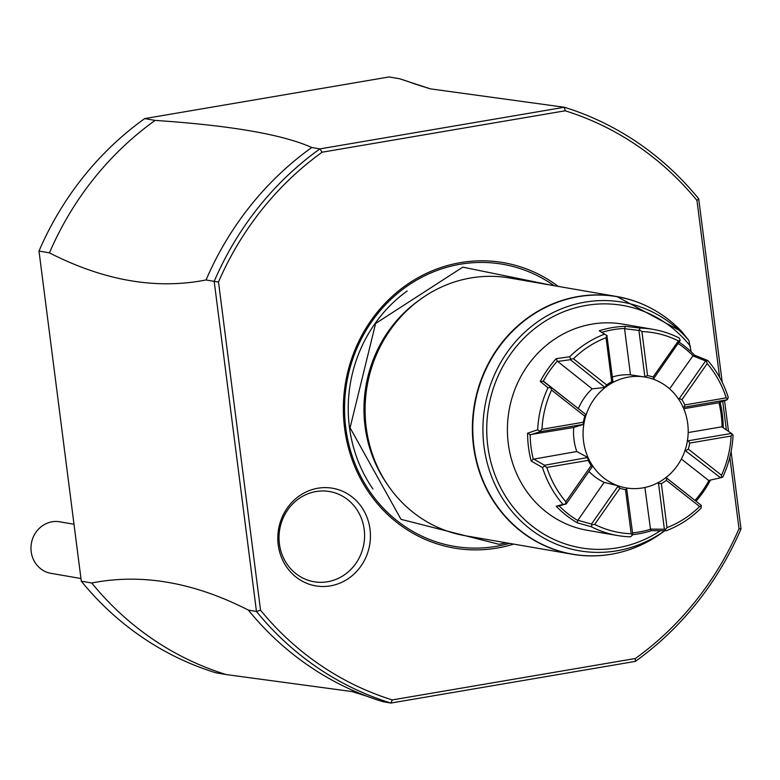 <?xml version="1.0" encoding="UTF-8"?>
<svg xmlns="http://www.w3.org/2000/svg" width="780" height="780" viewBox="0 0 780 780"><rect width="100%" height="100%" fill="white"/><g stroke="black" fill="none" stroke-linecap="round" stroke-linejoin="round"><path stroke-width="1.17" d="M81.295 581.197L91.738 583.001A310.557 289.712 -80.2 0 0 226.122 674.554L215.68 672.75A310.557 289.712 -80.2 0 1 81.295 581.197L39 251.053A310.557 289.712 -80.2 0 1 144.69 118.599L389.132 76.947L399.575 78.751A310.557 289.712 -80.2 0 1 414.989 84.026L430.287 88.842L564.32 107.25L319.878 148.902L322.12 152.207A307.291 286.669 -80.2 0 0 218.498 281.99L214.188 281.365L256.474 611.5L260.549 610.243A307.291 286.669 -80.2 0 0 392.281 699.923L635.388 658.495A307.291 286.669 -80.2 0 0 739.011 528.713L729.836 457.129M226.122 674.554L352.034 691.558L367.331 696.374A310.557 289.712 99.8 0 0 382.746 701.649L390.868 703.053L635.31 661.401L635.378 658.495M739.011 528.713L741 528.938L731.084 451.542M728.5 431.379L724.571 400.715M722.212 382.249L698.704 198.803L696.959 200.46A307.291 286.669 -80.2 0 0 565.217 110.789L322.12 152.207M311.756 147.498A310.557 289.712 99.8 0 0 206.066 279.962L214.188 281.365A310.557 289.712 -80.2 0 1 319.878 148.902L311.756 147.498C282.799 134.501 230.588 125.473 155.132 120.403L144.69 118.599M399.575 78.751L430.287 88.842M39 251.053L49.442 252.866A310.557 289.712 -80.2 0 1 155.132 120.403M206.066 279.962C156.273 289.77 104.062 280.732 49.442 252.866M91.738 583.001C141.531 573.193 193.732 582.221 248.362 610.096L256.483 611.5A310.557 289.712 -80.2 0 0 390.868 703.053L392.291 699.923M726.356 429.907L722.699 401.369M719.618 377.315L696.959 200.46M218.498 281.99L260.549 610.243M513.679 544.099A144.817 135.096 -80.2 0 1 497.035 548.077A144.817 135.096 -80.2 0 1 344.604 428.21A144.817 135.096 -80.2 0 1 460.473 262.626A144.817 135.096 -80.2 0 1 558.256 286.406M317.86 488.231A49.54 46.215 -80.2 0 1 370.012 529.23A49.54 46.215 -80.2 0 1 330.369 585.877A49.54 46.215 -80.2 0 1 278.226 544.869A49.54 46.215 -80.2 0 1 317.86 488.231M565.217 110.789L564.32 107.25A310.557 289.712 -80.2 0 1 698.704 198.803M741 528.938A310.557 289.712 -80.2 0 1 635.31 661.401M248.362 610.096A310.557 289.712 99.8 0 0 367.331 696.374M387.865 485.17L386.246 482.781A127.881 119.301 -80.2 0 1 417.631 301.343L419.962 299.647A130.757 121.982 99.8 0 0 387.865 485.17A130.757 121.982 99.8 0 0 465.046 535.684L572.335 554.249A130.757 121.982 -80.2 0 1 472.407 425.324A130.757 121.982 -80.2 0 1 578.117 296.527A130.757 121.982 -80.2 0 1 616.912 296.546A130.757 121.982 -80.2 0 1 656.692 311.435M681.895 331.744L616.912 296.546L509.633 277.992A130.757 121.982 99.8 0 0 470.827 277.963A130.757 121.982 99.8 0 0 419.962 299.647M614.796 553.585A130.757 121.982 -80.2 0 1 611.13 554.268A130.757 121.982 -80.2 0 1 572.335 554.249C604.685 559.348 634.657 552.113 662.24 532.555A130.65 121.885 99.8 0 1 497.562 506.61A130.65 121.885 99.8 0 1 515.014 328.838A130.65 121.885 99.8 0 1 681.944 331.802L688.876 340.47L691.168 351.829M612.592 376.954A56.228 52.455 -80.2 0 1 630.474 374.819L624.566 328.712L625.394 326.342L640.146 328.068A104.608 97.588 -80.2 0 1 653.211 329.375L623.044 324.148A104.608 97.588 99.8 0 0 592 324.129A104.608 97.588 99.8 0 0 507.439 427.167A104.608 97.588 99.8 0 0 587.379 530.312L617.545 535.529A104.608 97.588 -80.2 0 1 591.464 526.812L577.258 522.785A104.608 97.588 -80.2 0 1 556.247 506.259L562.926 504.377A104.608 97.588 -80.2 0 1 542.529 467.571L531.16 460.999A104.608 97.588 -80.2 0 1 527.602 433.173L537.693 429.79A104.608 97.588 -80.2 0 1 547.989 387.757L540.267 381.469A104.608 97.588 -80.2 0 1 556.237 358.644L569.683 356.762A104.608 97.588 -80.2 0 1 604.636 334.123L607.181 335.712M617.545 535.529A104.608 97.588 -80.2 0 0 630.601 536.825L632.785 534.641A104.608 97.588 99.8 0 0 638.606 533.822A104.608 97.588 99.8 0 0 651.563 530.654L666.12 530.77A104.608 97.588 -80.2 0 0 701.074 508.131L701.288 505.362L665.798 477.448M569.683 356.762L570.629 359.034L573.446 358.781L606.703 384.93A58.12 54.21 -80.2 0 1 611.686 381.703L606.05 337.672L606.908 335.546L599.235 330.798A104.608 97.588 99.8 0 1 612.193 327.619A104.608 97.588 99.8 0 1 625.394 326.342M624.78 328.458A102.648 95.755 99.8 0 0 601.809 332.358M731.455 433.417L733.063 435.113A104.608 97.588 -80.2 0 1 722.767 477.136L721.373 477.575L721.529 475.225A101.341 94.536 99.8 0 0 731.123 436.02L689.744 443.079L688.389 440.749L731.455 433.417L721.812 426.826L688.184 432.559M710.473 480.08A104.608 97.588 -80.2 0 1 696.033 501.16M653.211 329.375A104.608 97.588 -80.2 0 1 679.292 338.081L680.189 340.373L678.405 340.899A101.341 94.536 99.8 0 0 641.911 331.558L647.546 375.59L644.183 376.915A56.228 52.455 -80.2 0 1 644.962 377.042A56.228 52.455 -80.2 0 1 645.089 377.062M679.322 342.293A104.608 97.588 -80.2 0 1 694.551 355.183L707.821 360.526A104.608 97.588 -80.2 0 1 728.218 397.322L727.603 399.194L726.239 397.868A101.341 94.536 99.8 0 0 707.216 363.548L681.944 399.672L679.312 398.541L678.249 398.911M720.096 402.285A104.608 97.588 -80.2 0 1 723.197 427.762M722.056 426.982A102.648 95.755 99.8 0 0 718.955 402.685M682.958 407.404L727.145 399.799L718.731 402.763L683.758 408.72M645.216 377.091A56.228 52.455 99.8 0 1 687.716 423.618A56.228 52.455 -80.2 0 1 626.048 487.9A56.228 52.455 -80.2 0 1 583.547 441.363A56.228 52.455 99.8 0 1 645.216 377.091L644.962 377.042M562.926 504.377L565.607 504.114L565.851 501.745L591.133 465.621L592.39 466.518L592.508 465.982A56.228 52.455 -80.2 0 1 587.798 457.49L576.791 451.532A56.228 52.455 -80.2 0 1 574.012 439.715A56.228 52.455 -80.2 0 1 573.709 427.479L530.137 434.645A102.648 95.755 99.8 0 0 533.286 459.206L531.16 460.999M625.921 487.87A56.228 52.455 -80.2 0 1 625.794 487.851A56.228 52.455 -80.2 0 1 617.536 485.667L604.13 482.362A56.228 52.455 -80.2 0 1 588.939 471.452M687.2 440.554L688.389 440.749M732.05 433.953L731.123 436.02M684.82 450.255L720.583 477.779L708.669 480.48L681.369 459.01M720.583 477.779L721.373 477.575M695.048 500.36A102.648 95.764 99.8 0 0 708.971 480.412M666.003 477.526L701.288 505.362M689.744 443.079A58.12 54.21 -80.2 0 1 688.272 449.075L721.529 475.225M685.981 450.577L688.272 449.075M701.415 506.083L699.621 506.522L666.374 480.373L666.685 478.15M666.374 480.373A58.12 54.21 -80.2 0 1 661.381 483.6L667.027 527.631A101.341 94.536 99.8 0 0 699.621 506.522M667.027 527.631L665.145 529.581L666.12 530.77M632.56 532.876A102.648 95.755 99.8 0 0 650.5 529.288L651.563 530.654M650.5 529.288L644.904 487.49M657.725 482.674L658.515 483.444L664.384 529.259L650.237 529.113M664.384 529.259L665.145 529.581M658.515 483.444L661.381 483.6M632.785 534.641L626.574 487.978M632.473 535.139L631.166 533.744L625.521 489.713L626.915 488.826M625.521 489.713A58.12 54.21 -80.2 0 1 619.944 488.28L594.662 524.404A101.341 94.536 99.8 0 0 631.166 533.744M594.662 524.404L591.864 524.755L591.464 526.812M556.247 506.259L559.172 505.927A102.648 95.755 99.8 0 0 577.726 520.514L577.258 522.785M577.726 520.514L604.13 482.362M617.536 485.667L617.77 486.486L591.474 524.072L577.658 520.192M591.474 524.072L591.864 524.755M565.607 504.114L559.172 505.927M617.77 486.486L619.944 488.28M591.133 465.621A58.12 54.21 -80.2 0 1 588.217 460.375L546.829 467.425A101.341 94.536 99.8 0 0 565.851 501.745M546.829 467.425L544.45 465.923L542.529 467.571M533.286 459.206L576.791 451.532M587.798 457.49L544.557 465.26L533.452 458.923M544.557 465.26L544.45 465.923M527.602 433.173L530.137 434.645M587.623 457.918L588.217 460.375M566.085 504.104L592.39 466.518M537.693 429.79L540.248 431.642L583.547 424.34A56.228 52.455 -80.2 0 1 585.926 414.648L578.341 408.584A56.228 52.455 -80.2 0 1 592.147 388.849L557.31 361.13A102.648 95.764 99.8 0 0 543.212 381.284L540.267 381.469M530.371 434.86L540.248 431.642M539.994 431.165L541.944 429.273L583.333 422.224L583.313 424.31M583.333 422.224A58.12 54.21 -80.2 0 1 584.805 416.227L551.548 390.078A101.341 94.536 99.8 0 0 541.944 429.273M551.548 390.078L550.68 387.553L547.989 387.757M543.212 381.284L578.341 408.584M584.805 416.227L585.721 414.482L543.514 381.206M556.237 358.644L557.31 361.13M630.474 374.819L644.183 376.915M592.147 388.849L604.958 387.445A56.228 52.455 -80.2 0 1 613.021 382.229L606.908 335.546M573.709 427.479L583.547 424.34M557.329 361.471L570.414 359.697L604.958 387.445M570.629 359.034L570.414 359.697M606.05 337.672A101.341 94.536 99.8 0 0 573.446 358.781M606.703 384.93L605.017 386.909M613.187 381.615L611.686 381.703M640.146 328.068L638.917 330.418L644.787 376.233M624.566 328.712L638.917 330.418M639.571 329.979L641.911 331.558M653.211 379.226L680.189 340.373M694.551 355.183L693.01 355.758A102.648 95.755 99.8 0 0 678.376 343.648M669.591 388.82L693.01 355.758M647.546 375.59A58.12 54.21 -80.2 0 1 653.133 377.013L678.405 340.899M653.933 378.573L653.133 377.013M707.821 360.526L705.617 360.955L679.312 398.541M692.698 355.787L705.617 360.955M706.436 361.013L707.216 363.548M727.145 399.799L727.603 399.194M681.944 399.672A58.12 54.21 -80.2 0 1 684.85 404.927L726.239 397.868M684.079 407.14L684.85 404.927M327.571 581.753A45.766 42.695 99.8 0 0 364.192 529.425A45.766 42.695 99.8 0 0 316.017 491.546A45.766 42.695 99.8 0 0 279.406 543.875A45.766 42.695 99.8 0 0 327.571 581.753M73.993 524.238L58.744 521.625A26.149 24.395 99.8 0 0 39.449 528.197A26.149 24.395 99.8 0 0 31.814 554.96A26.149 24.395 99.8 0 0 50.953 573.329L80.944 578.516M60.148 521.84L60.674 521.927M509.496 543.377A143.111 133.507 -80.2 0 1 496.392 546.322A143.111 133.507 99.8 0 1 345.755 427.869A143.111 133.507 99.8 0 1 460.258 264.235A143.111 133.507 -80.2 0 1 554.073 285.675M407.17 291.008A138.606 129.304 99.8 0 0 372.918 489.002M662.24 532.555L664.677 530.77A126.155 117.692 -80.2 0 1 505.138 502.398A126.155 117.692 -80.2 0 1 527.056 330.135A126.155 117.692 -80.2 0 1 688.876 340.47M660.358 530.751A122.996 114.748 -80.2 0 1 505.947 496.938A122.996 114.748 -80.2 0 1 533.257 329.735A122.996 114.748 -80.2 0 1 690.466 346.349M506.288 542.822L498.947 544.294L401.017 519.324L350.074 427.81L375.599 323.485L462.774 267.14L550.865 285.129"/></g></svg>
